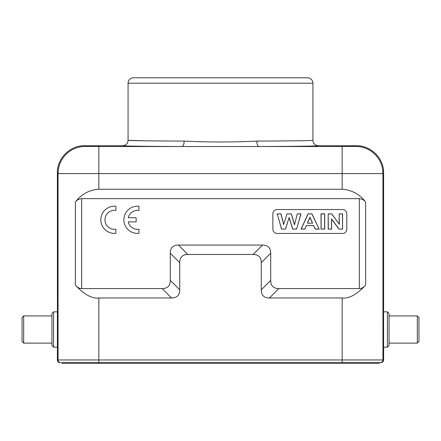 <?xml version="1.0" encoding="UTF-8"?>
<svg xmlns="http://www.w3.org/2000/svg" width="441" height="441" viewBox="0 0 441 441"><rect width="100%" height="100%" fill="white"/><g stroke="black" fill="none" stroke-linecap="round" stroke-linejoin="round"><path stroke-width="0.66" d="M61.74 362.678L98.834 362.678L61.74 362.678L61.74 363.219L379.26 363.219L379.26 362.678M342.166 363.219L342.166 362.678L98.834 362.678L98.834 363.219M270.697 280.393L261.276 289.814C261.304 295.222 264.027 297.94 269.44 297.978L278.861 288.557C273.453 288.535 270.73 285.812 270.697 280.393L270.697 253.228C270.669 247.82 267.946 245.102 262.533 245.064L178.467 245.064C173.065 245.091 170.342 247.809 170.303 253.228L170.303 280.393C170.281 285.801 167.558 288.524 162.139 288.557L171.56 297.978L98.834 297.978L98.834 359.961L342.166 359.961L342.166 362.678L380.892 362.678C382.545 362.513 383.45 361.609 383.609 359.961L383.571 312.371M380.225 362.678L380.225 362.678A2.718 2.718 90 0 0 382.942 359.961L383.609 359.961M57.391 347.183L57.391 311.842L53.587 311.842L53.587 347.183L57.391 347.183L57.391 359.961C57.551 361.609 58.455 362.513 60.108 362.678M57.424 312.311L57.391 172.927L58.058 173.594A27.188 27.182 -45 0 1 85.24 146.406L84.573 145.739L122.637 145.739C122.218 146.076 146.605 146.401 182.045 146.528L258.955 146.528C294.401 146.401 318.782 146.076 318.363 145.739C315.061 145.42 313.253 143.606 312.928 140.304C313.325 140.64 290.272 140.96 256.816 141.087C232.605 142.272 208.395 142.272 184.184 141.087C150.728 140.96 127.675 140.64 128.072 140.304L143.65 140.778M53.587 347.183L51.955 345.551L51.955 313.474L53.587 311.842M310.398 140.503L312.928 140.304L312.928 83.217L128.072 83.217L128.072 140.304C127.747 143.606 125.939 145.42 122.637 145.739M318.363 145.739L356.427 145.739C370.953 145.365 383.984 158.402 383.609 172.927L383.609 311.842L387.413 311.842L389.045 313.474L389.045 345.551L387.413 347.183L383.609 347.183M387.413 347.183L387.413 311.842M98.834 297.978C91.976 298.816 84.159 294.533 75.389 285.134L75.389 202.077C81.133 194.327 88.95 190.043 98.834 189.239L342.166 189.239C352.05 190.043 359.867 194.327 365.611 202.077L365.611 285.134C356.868 294.516 349.052 298.8 342.166 297.978L269.44 297.978M356.427 145.739L355.76 146.406A27.188 27.182 45 0 1 382.942 173.594L58.058 173.594L58.058 359.961L98.834 359.961L98.834 362.678M365.611 285.134C363.395 287.571 361.311 288.712 359.36 288.557L359.36 198.654C361.995 198.869 364.079 200.01 365.611 202.077M278.861 288.557L359.36 288.557M359.36 198.654L81.64 198.654L81.64 288.557L162.139 288.557M277.218 209.53A4.349 4.349 0 0 0 272.869 213.879L272.869 229.1A4.349 4.349 0 0 0 277.218 233.449L342.464 233.449A4.349 4.349 0 0 0 346.813 229.1L346.813 213.879A4.349 4.349 0 0 0 342.464 209.53L277.218 209.53M261.276 289.814L261.276 262.643L270.697 253.228M262.533 245.064L253.112 254.479C258.52 254.507 261.243 257.23 261.276 262.643M253.112 254.479L187.888 254.479L178.467 245.064M170.303 253.228L179.724 262.643C179.746 257.241 182.469 254.518 187.888 254.479M179.724 262.643L179.724 289.814L170.303 280.393M171.56 297.978C176.962 297.951 179.685 295.227 179.724 289.814M75.389 202.077C76.921 200.01 79.005 198.869 81.64 198.654M81.64 288.557C79.689 288.712 77.605 287.571 75.389 285.134M84.573 145.739C70.047 145.365 57.016 158.402 57.391 172.927M128.072 83.217A5.435 5.435 0 0 1 133.507 77.781L307.493 77.781A5.435 5.435 0 0 1 312.928 83.217L312.923 83.217M281.545 229.1L285.509 229.1L289.109 217.722L292.714 229.1L296.595 229.1L300.994 213.879L297.311 213.879L294.533 224.513L291.358 213.879L287.008 213.879L283.695 224.337L280.961 213.879L277.218 213.879L281.545 229.1L285.509 229.1M319.196 229.1L311.941 213.879L308.077 213.879L301.021 229.1L304.902 229.1L306.396 225.643L313.634 225.643L315.216 229.1L319.196 229.1L311.881 213.973L308.077 213.879M321.026 229.1L324.686 229.1L324.686 213.879L321.026 213.879L321.026 229.1L324.587 229.006L324.587 213.973L321.12 213.973L321.12 229.006M328.203 229.1L331.604 229.1L331.604 219.171L338.909 229.1L342.58 229.1L342.58 213.879L339.179 213.879L339.179 224.045L331.764 213.879L328.203 213.879L328.203 229.1L331.511 229.006L331.604 219.171M277.218 213.879L281.617 229.006M280.961 213.879L277.345 213.973M283.695 224.337L287.008 213.879M280.889 213.973L283.684 224.678M291.358 213.879L287.074 213.973M294.533 224.513L297.311 213.879M291.286 213.973L294.538 224.866M300.994 213.879L297.383 213.973M296.595 229.1L300.867 213.973M292.714 229.1L296.523 229.006M289.109 217.722L285.443 229.006M292.785 229.006L289.109 217.407M315.216 229.1L319.047 229.006M313.634 225.643L315.276 229.006M306.396 225.643L313.7 225.549M304.902 229.1L306.335 225.549M301.021 229.1L304.836 229.006M301.17 229.006L308.138 213.973M312.608 223.174L307.377 223.174L309.968 217.192L312.608 223.174L307.377 223.174M307.52 223.08L309.968 217.43L312.465 223.08M328.203 213.879L328.302 229.006M331.764 213.879L328.302 213.973M339.179 224.045L331.715 213.973M339.179 213.879L339.272 224.337M342.58 213.879L339.272 213.973M342.58 229.1L342.481 213.973M338.909 229.1L342.481 229.006M338.958 229.006L331.511 218.885M115.889 210.418L115.889 206.267A13.594 13.594 0 0 0 100.807 219.778A13.594 13.594 0 0 0 115.889 233.289L115.889 229.188A9.493 9.493 0 0 1 104.952 219.805A9.493 9.493 0 0 1 115.889 210.418M138.943 210.445L138.943 206.294A13.594 13.594 0 0 0 123.866 219.805A13.594 13.594 0 0 0 138.943 233.311L138.943 229.21A9.493 9.493 0 0 1 128.232 221.862L136.137 221.862L136.137 217.744L128.243 217.744A9.493 9.493 0 0 1 138.943 210.445M417.318 343.104L417.318 315.921L418.95 317.548L418.95 341.472L417.318 343.104L389.045 343.104M23.682 343.104L22.05 341.472L22.05 317.548L23.682 315.921L23.682 343.104L51.955 343.104M378.593 362.678L378.593 363.219M62.407 363.219L62.407 362.678M60.775 362.678A2.718 2.718 -90 0 1 58.058 359.961L57.391 359.961M342.166 297.978L342.166 359.961L382.942 359.961L382.942 173.594L383.609 172.927M342.166 189.239L342.166 146.528L258.955 146.528C257.671 146.153 256.96 144.339 256.816 141.087M184.184 141.087C184.04 144.339 183.324 146.153 182.045 146.528L98.834 146.528L98.834 189.239M98.834 146.528L85.24 146.406M355.76 146.406L342.166 146.528M389.045 315.921L417.318 315.921M23.682 315.921L51.955 315.921"/></g></svg>
